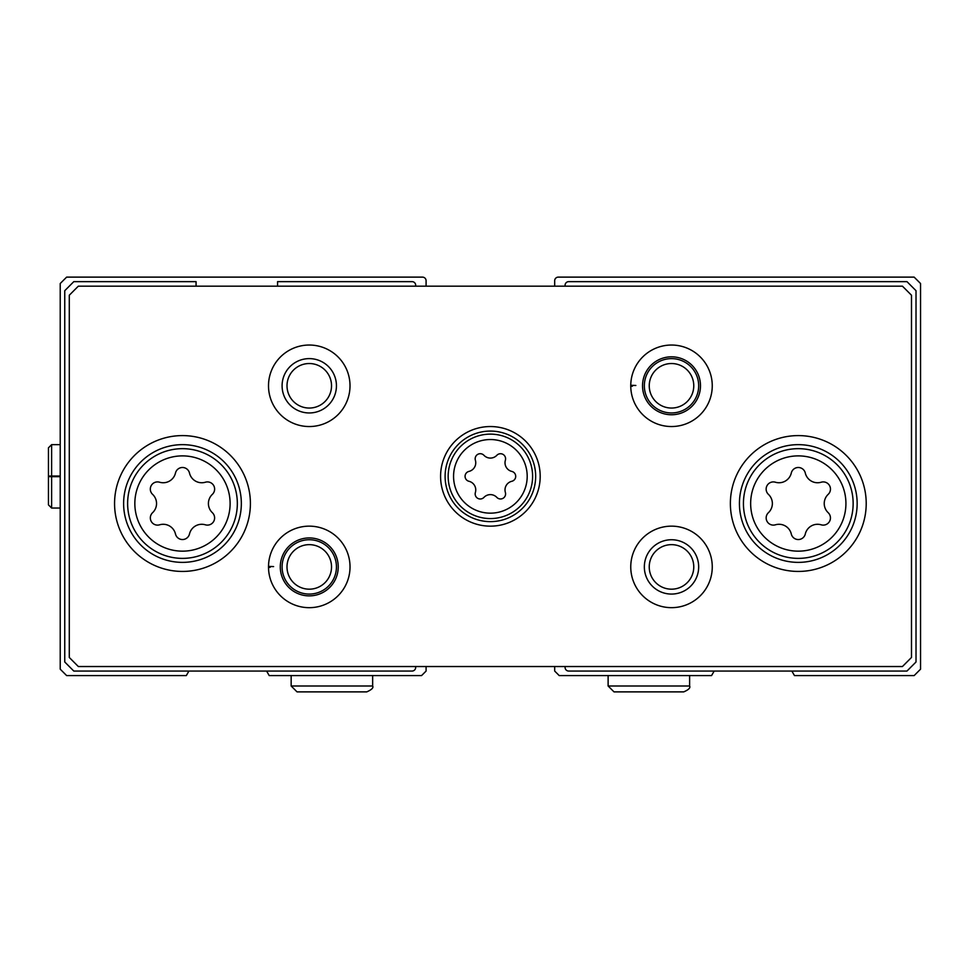 <?xml version="1.0" encoding="UTF-8"?>
<svg xmlns="http://www.w3.org/2000/svg" width="969" height="969" viewBox="0 0 969 969"><rect width="100%" height="100%" fill="white"/><g stroke="black" fill="none" stroke-linecap="round" stroke-linejoin="round"><path stroke-width="1.45" d="M196.065 286.17L196.065 281.64L73.801 281.64L64.753 290.7L64.753 661.997L73.801 671.057L412.055 671.057A3.622 3.622 0 0 0 415.677 667.435L415.677 666.527M266.596 671.057L269.212 675.587L421.563 675.587L426.094 671.057L426.094 666.527M554.68 666.527L554.68 671.057L559.21 675.587L711.561 675.587L714.177 671.057M426.094 286.17L426.094 280.744A3.622 3.622 0 0 0 422.472 277.122L66.631 277.122L60.223 283.517L60.223 669.179L66.631 675.587L186.302 675.587L188.919 671.057M791.855 671.057L794.471 675.587L914.142 675.587L920.55 669.179L920.55 283.517L914.142 277.122L558.301 277.122A3.622 3.622 0 0 0 554.68 280.744L554.68 286.17M565.097 666.527L565.097 667.435A3.622 3.622 0 0 0 568.718 671.057L906.972 671.057L916.02 661.997L916.02 290.7L906.972 281.64L568.718 281.64A3.622 3.622 0 0 0 565.097 285.261L565.097 286.17M415.677 286.17L415.677 285.261A3.622 3.622 0 0 0 412.055 281.64L277.57 281.64L277.57 286.17M496.843 497.4A5.075 5.075 0 0 0 505.382 492.458A8.878 8.878 0 0 1 511.838 481.278A5.075 5.075 0 0 0 511.838 471.418A8.878 8.878 0 0 1 505.382 460.239A5.075 5.075 0 0 0 496.843 455.297A8.878 8.878 0 0 1 483.931 455.297A5.075 5.075 0 0 0 475.379 460.239A8.878 8.878 0 0 1 468.935 471.418A5.075 5.075 0 0 0 468.935 481.278A8.878 8.878 0 0 1 475.379 492.458A5.075 5.075 0 0 0 483.931 497.4A8.878 8.878 0 0 1 496.843 497.4M768.417 512.686A7.195 7.195 0 0 0 775.418 524.81A12.597 12.597 0 0 1 791.285 533.98A7.195 7.195 0 0 0 805.3 533.98A12.597 12.597 0 0 1 821.167 524.81A7.195 7.195 0 0 0 828.18 512.686A12.597 12.597 0 0 1 828.18 494.36A7.195 7.195 0 0 0 821.167 482.223A12.597 12.597 0 0 1 805.3 473.054A7.195 7.195 0 0 0 791.285 473.054A12.597 12.597 0 0 1 775.418 482.223A7.195 7.195 0 0 0 768.417 494.36A12.597 12.597 0 0 1 768.417 512.686M152.593 512.686A7.195 7.195 0 0 0 159.606 524.81A12.597 12.597 0 0 1 175.474 533.98A7.195 7.195 0 0 0 189.488 533.98A12.597 12.597 0 0 1 205.355 524.81A7.195 7.195 0 0 0 212.356 512.686A12.597 12.597 0 0 1 212.356 494.36A7.195 7.195 0 0 0 205.355 482.223A12.597 12.597 0 0 1 189.488 473.054A7.195 7.195 0 0 0 175.474 473.054A12.597 12.597 0 0 1 159.606 482.223A7.195 7.195 0 0 0 152.593 494.36A12.597 12.597 0 0 1 152.593 512.686M69.284 295.23L69.284 657.466L78.332 666.527L902.442 666.527L911.49 657.466L911.49 295.23L902.442 286.17L78.332 286.17L69.284 295.23M540.193 476.348A49.807 49.807 0 0 0 465.483 433.216A49.807 49.807 0 0 0 465.483 519.481A49.807 49.807 0 0 0 540.193 476.348M866.213 503.517A67.915 67.915 0 0 0 764.335 444.698A67.915 67.915 0 0 0 764.335 562.335A67.915 67.915 0 0 0 866.213 503.517M250.402 503.517A67.915 67.915 0 0 0 148.523 444.698A67.915 67.915 0 0 0 148.523 562.335A67.915 67.915 0 0 0 250.402 503.517M632.394 386.231L630.758 386.292A40.746 40.746 0 0 0 692.023 420.994A40.746 40.746 0 0 0 692.023 350.584A40.746 40.746 0 0 0 630.758 386.292A40.746 40.746 0 0 0 692.023 420.994A40.746 40.746 0 0 0 692.023 350.584A40.746 40.746 0 0 0 630.758 385.287L635.858 385.468M350.015 385.783A40.746 40.746 0 0 0 288.883 350.499A40.746 40.746 0 0 0 288.883 421.079A40.746 40.746 0 0 0 350.015 385.783M712.263 566.913A40.746 40.746 0 0 0 651.132 531.618A40.746 40.746 0 0 0 651.132 602.197A40.746 40.746 0 0 0 712.263 566.913M270.145 567.349L268.51 567.41A40.746 40.746 0 0 0 329.787 602.124A40.746 40.746 0 0 0 329.787 531.702A40.746 40.746 0 0 0 268.51 567.41A40.746 40.746 0 0 0 329.787 602.124A40.746 40.746 0 0 0 329.787 531.702A40.746 40.746 0 0 0 268.51 566.405L273.609 566.586M331.531 566.913A22.263 22.263 0 0 0 298.137 547.63A22.263 22.263 0 0 0 298.137 586.197A22.263 22.263 0 0 0 331.531 566.913M336.437 566.913A27.168 27.168 0 0 0 295.678 543.379A27.168 27.168 0 0 0 295.678 590.436A27.168 27.168 0 0 0 336.437 566.913M693.768 566.913A22.263 22.263 0 0 0 660.374 547.63A22.263 22.263 0 0 0 660.374 586.197A22.263 22.263 0 0 0 693.768 566.913M698.673 566.913A27.168 27.168 0 0 0 657.927 543.379A27.168 27.168 0 0 0 657.927 590.436A27.168 27.168 0 0 0 698.673 566.913M331.531 385.783A22.263 22.263 0 0 0 298.137 366.512A22.263 22.263 0 0 0 298.137 405.066A22.263 22.263 0 0 0 331.531 385.783M336.437 385.783A27.168 27.168 0 0 0 295.678 362.261A27.168 27.168 0 0 0 295.678 409.318A27.168 27.168 0 0 0 336.437 385.783M693.768 385.783A22.263 22.263 0 0 0 660.374 366.512A22.263 22.263 0 0 0 660.374 405.066A22.263 22.263 0 0 0 693.768 385.783M698.673 385.783A27.168 27.168 0 0 0 657.927 362.261A27.168 27.168 0 0 0 657.927 409.318A27.168 27.168 0 0 0 698.673 385.783M241.342 503.517A58.867 58.867 0 0 0 153.054 452.535A58.867 58.867 0 0 0 153.054 554.498A58.867 58.867 0 0 0 241.342 503.517M857.153 503.517A58.867 58.867 0 0 0 768.865 452.535A58.867 58.867 0 0 0 768.865 554.498A58.867 58.867 0 0 0 857.153 503.517M535.663 476.348A45.277 45.277 0 0 0 467.748 437.14A45.277 45.277 0 0 0 467.748 515.569A45.277 45.277 0 0 0 535.663 476.348M280.283 566.998A28.985 28.985 0 0 0 323.779 591.986A28.985 28.985 0 0 0 323.779 541.828A28.985 28.985 0 0 0 280.283 566.817A28.985 28.985 0 0 1 323.779 541.828A28.985 28.985 0 0 1 323.779 591.986A28.985 28.985 0 0 1 280.283 566.998M642.532 385.88A28.985 28.985 0 0 0 686.028 410.868A28.985 28.985 0 0 0 686.028 360.71A28.985 28.985 0 0 0 642.532 385.698A28.985 28.985 0 0 1 686.028 360.71A28.985 28.985 0 0 1 686.028 410.868A28.985 28.985 0 0 1 642.532 385.88M608.12 675.587L608.12 686.004L614.007 691.878L683.739 691.878C688.644 689.771 690.606 687.808 689.625 686.004L608.12 686.004L608.12 675.587M291.16 675.587L291.16 686.004L297.035 691.878L366.767 691.878C371.733 689.686 373.695 687.724 372.653 686.004L291.16 686.004L291.16 675.587M60.223 476.033L51.623 476.033L51.623 444.65L48.45 447.823L48.45 504.873L51.623 508.047L51.623 476.663C47.554 476.591 47.554 476.518 51.623 476.445L60.223 476.445M60.223 476.663L51.623 476.663C47.554 476.591 47.554 476.518 51.623 476.445L51.623 476.263C47.554 476.191 47.554 476.106 51.623 476.033C47.554 476.106 47.554 476.191 51.623 476.263L60.223 476.263M527.197 476.348A36.81 36.81 0 0 0 471.976 444.468A36.81 36.81 0 0 0 471.976 508.228A36.81 36.81 0 0 0 527.197 476.348M845.925 503.517A47.626 47.626 0 0 0 774.473 462.274A47.626 47.626 0 0 0 774.473 544.772A47.626 47.626 0 0 0 845.925 503.517M230.113 503.517A47.626 47.626 0 0 0 158.662 462.274A47.626 47.626 0 0 0 158.662 544.772A47.626 47.626 0 0 0 230.113 503.517M237.332 503.517A54.845 54.845 0 0 0 155.052 456.024A54.845 54.845 0 0 0 155.052 551.022A54.845 54.845 0 0 0 237.332 503.517M853.144 503.517A54.845 54.845 0 0 0 770.864 456.024A54.845 54.845 0 0 0 770.864 551.022A54.845 54.845 0 0 0 853.144 503.517M532.611 476.348A42.224 42.224 0 0 0 469.275 439.781A42.224 42.224 0 0 0 469.275 512.916A42.224 42.224 0 0 0 532.611 476.348M689.625 675.587L689.625 686.004M372.653 675.587L372.653 686.004M60.223 444.65L51.623 444.65M60.223 508.047L51.623 508.047L48.45 504.873"/></g></svg>
